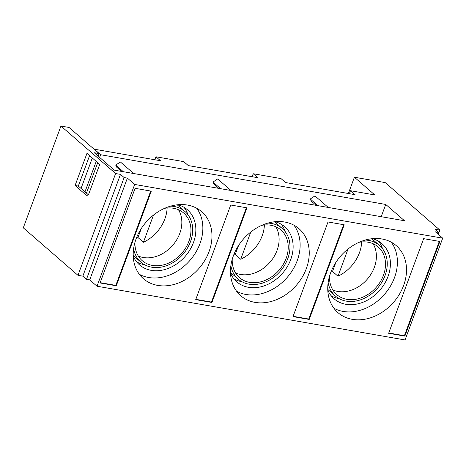 <?xml version="1.0" encoding="UTF-8"?>
<svg xmlns="http://www.w3.org/2000/svg" width="466" height="466" viewBox="0 0 466 466"><rect width="100%" height="100%" fill="white"/><g stroke="black" fill="none" stroke-linecap="round" stroke-linejoin="round"><path stroke-width="0.7" d="M188.014 214.82A36.511 28.886 131 0 0 183.965 207.277M136.596 261.816A36.511 28.886 131 0 0 144.699 264.781M382.563 248.751A36.511 28.886 131 0 0 378.514 241.207M331.145 295.747A36.511 28.886 131 0 0 339.248 298.712M285.291 231.788A36.511 28.886 131 0 0 281.237 224.245M233.868 278.785A36.511 28.886 131 0 0 241.976 281.749M99.648 157.409L100.644 154.729L385.737 204.452L404.511 220.756L114.31 170.142L94.266 152.732L99.124 153.576L98.18 156.133M442.7 238.167L405.047 339.953L97.01 286.229L89.722 279.897L86.478 279.332L82.837 276.163L77.973 275.319L23.3 227.833L60.953 126.047L115.62 173.533L120.484 174.383L124.131 177.546L127.375 178.111L134.662 184.443L442.7 238.167L435.413 231.835L438.652 232.4L438.023 234.107M230.495 273.047A36.511 28.886 131 0 0 236.804 281.848A36.511 28.886 131 0 0 290.737 259.515A36.511 28.886 131 0 0 284.685 226.721A36.511 28.886 131 0 0 275.086 221.711M327.773 290.009A36.511 28.886 131 0 0 334.075 298.817A36.511 28.886 131 0 0 388.009 276.478A36.511 28.886 131 0 0 381.963 243.683A36.511 28.886 131 0 0 372.363 238.674M133.224 256.079A36.511 28.886 131 0 0 139.526 264.886A36.511 28.886 131 0 0 193.46 242.547A36.511 28.886 131 0 0 187.414 209.752A36.511 28.886 131 0 0 177.814 204.743M139.34 274.305A44.404 35.136 131 0 0 199.949 243.683A44.404 35.136 131 0 0 196.71 208.25M209.059 251.593A44.404 35.136 -49 0 1 143.464 278.755A44.404 35.136 -49 0 1 146.056 222.195A44.404 35.136 -49 0 1 201.702 211.71A44.404 35.136 -49 0 1 209.059 251.593M236.612 291.267A44.404 35.136 131 0 0 297.221 260.645A44.404 35.136 131 0 0 293.988 225.212M306.337 268.562A44.404 35.136 -49 0 1 240.736 295.724A44.404 35.136 -49 0 1 243.328 239.157A44.404 35.136 -49 0 1 298.974 228.672A44.404 35.136 -49 0 1 306.337 268.562M333.889 308.236A44.404 35.136 131 0 0 394.498 277.614A44.404 35.136 131 0 0 391.259 242.18M403.608 285.524A44.404 35.136 -49 0 1 338.013 312.686A44.404 35.136 -49 0 1 340.605 256.125A44.404 35.136 -49 0 1 396.251 245.64A44.404 35.136 -49 0 1 403.608 285.524M77.973 275.319L115.62 173.533M86.012 195.004L75.078 185.503L86.967 153.361L99.724 164.44L89.152 193.011A3.949 2.179 -80.1 0 1 86.653 195.318A3.949 2.179 -80.1 0 1 86.012 195.004L87.363 195.237M438.652 232.4L435.011 229.237L439.875 230.082L438.296 234.346M439.875 230.082L385.201 182.596L354.399 177.226L348.376 193.506M82.837 276.163L120.484 174.383M86.478 279.332L124.131 177.546M100.644 154.729L94.266 149.19L160.496 160.735L155.935 156.78L183.744 161.632L188.299 165.587L257.768 177.703L253.213 173.748L281.015 178.595L285.571 182.55L355.045 194.672L350.484 190.71L374.804 194.951L354.399 177.226M60.953 126.047L69.055 127.463L99.124 153.576M388.65 333.289L423.658 238.65L439.869 241.475L404.861 336.12L388.65 333.289M246.939 207.83L211.931 302.469L195.72 299.644L230.728 204.999L246.939 207.83M344.217 224.793L309.208 319.437L292.998 316.606L328.006 221.967L344.217 224.793M100.068 282.961L135.076 188.316L151.287 191.147L116.279 285.786L100.068 282.961M134.662 184.443L97.01 286.229M89.722 279.897L127.375 178.111M388.76 332.992L404.406 335.724L439.304 241.376M404.861 336.12L404.406 335.724M195.831 299.347L211.477 302.073L246.374 207.731M211.931 302.469L211.477 302.073M293.102 316.309L308.754 319.041L343.652 224.694M309.208 319.437L308.754 319.041M100.178 282.664L115.824 285.39L150.722 191.048M116.279 285.786L115.824 285.39M275.755 226.721A31.577 24.983 -49 0 1 277.614 248.762A31.577 24.983 -49 0 1 235.569 272.989M261.816 225.317A31.577 24.983 -49 0 1 280.922 229.971A31.577 24.983 -49 0 1 286.724 256.679A31.577 24.983 -49 0 1 239.512 277.654A31.577 24.983 -49 0 1 232.225 259.341M267.921 223.092A33.552 26.545 -49 0 1 282.221 228.48A33.552 26.545 -49 0 1 288.384 256.853A33.552 26.545 -49 0 1 238.219 279.14A33.552 26.545 -49 0 1 230.874 265.696M381.211 216.69L385.737 204.452M373.033 243.683A31.577 24.983 -49 0 1 374.891 265.725A31.577 24.983 -49 0 1 332.841 289.957M359.088 242.279A31.577 24.983 -49 0 1 378.2 246.939A31.577 24.983 -49 0 1 384.001 273.641A31.577 24.983 -49 0 1 336.784 294.617A31.577 24.983 -49 0 1 329.503 276.309M365.198 240.06A33.552 26.545 -49 0 1 379.493 245.448A33.552 26.545 -49 0 1 385.656 273.822A33.552 26.545 -49 0 1 335.491 296.108A33.552 26.545 -49 0 1 328.146 282.664M253.213 173.748L252.112 176.719M233.612 255.211A34.536 27.325 131 0 0 235.243 254.494L240.706 259.247A34.536 27.325 131 0 0 264.403 224.979M250.772 232.039L240.706 259.247M155.935 156.78L154.84 159.751M136.34 238.248A34.536 27.325 131 0 0 137.965 237.532L143.435 242.279A34.536 27.325 131 0 0 167.125 208.011M153.5 215.071L143.435 242.279M350.484 190.71L349.389 193.681M330.889 272.179A34.536 27.325 131 0 0 332.514 271.462L337.984 276.21A34.536 27.325 131 0 0 361.674 241.941M348.05 249.001L337.984 276.21M235.243 254.494L238.575 245.489M137.965 237.532L141.297 228.526M332.514 271.462L335.846 262.457M86.437 193.122L97.697 162.686M121.568 171.406L116.657 167.143L115.696 165.069L123.35 171.715M133.695 173.521L120.397 161.976L115.696 165.069M218.845 188.375L213.929 184.105L212.974 182.037L220.622 188.683M230.967 190.489L217.674 178.938L212.974 182.037M316.123 205.337L311.206 201.073L310.245 198.999L317.899 205.646M328.245 207.452L314.946 195.906L310.245 198.999M178.478 209.752A31.577 24.983 -49 0 1 180.336 231.794A31.577 24.983 -49 0 1 138.291 256.026M164.539 208.349A31.577 24.983 -49 0 1 183.651 213.003A31.577 24.983 -49 0 1 189.452 239.71A31.577 24.983 -49 0 1 142.235 260.686A31.577 24.983 -49 0 1 134.954 242.378M170.649 206.129A33.552 26.545 -49 0 1 184.944 211.517A33.552 26.545 -49 0 1 191.107 239.891A33.552 26.545 -49 0 1 140.942 262.177A33.552 26.545 -49 0 1 133.596 248.733M89.577 155.632L78.317 186.068L88.196 194.648M96.229 161.411L84.969 191.846M81.055 188.445L92.315 158.003M75.078 185.503L78.317 186.068M282.221 228.48L274.497 221.775M238.219 279.14L230.478 272.418M379.493 245.448L371.769 238.738M335.491 296.108L327.755 289.386M184.944 211.517L177.22 204.807M140.942 262.177L133.2 255.455"/></g></svg>
